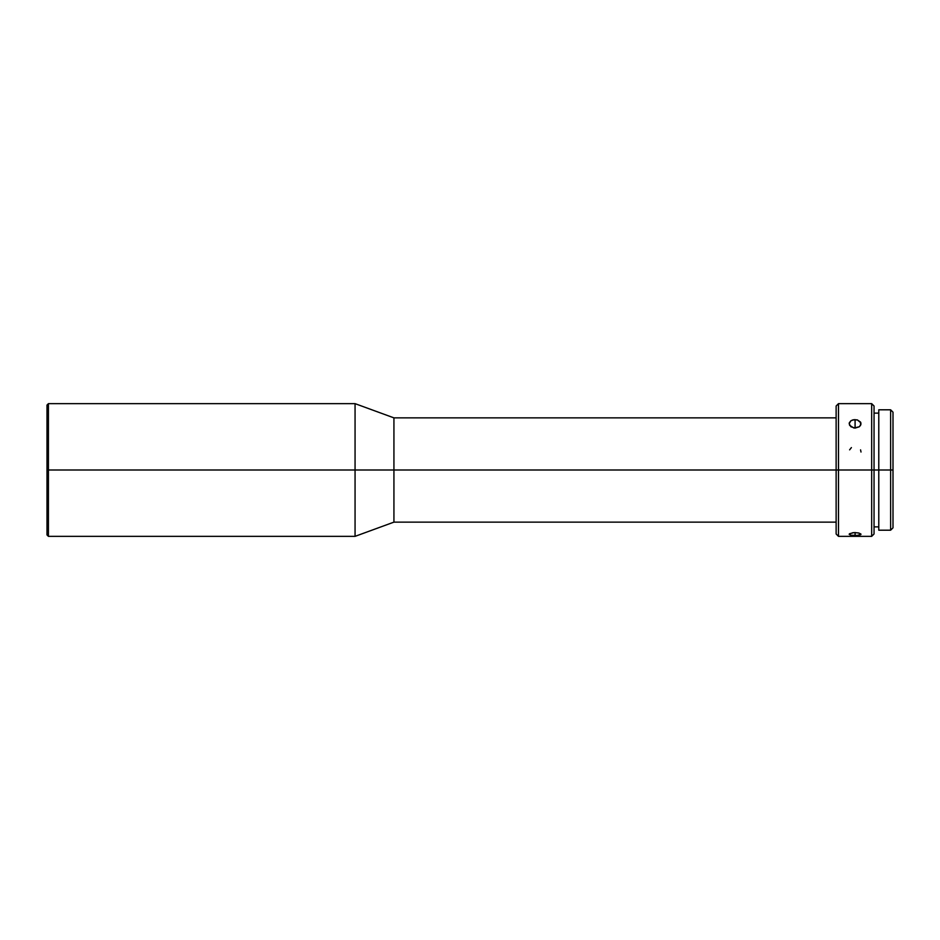 <?xml version="1.0" encoding="UTF-8"?>
<svg xmlns="http://www.w3.org/2000/svg" width="940" height="940" viewBox="0 0 940 940"><rect width="100%" height="100%" fill="white"/><g stroke="black" fill="none" stroke-linecap="round" stroke-linejoin="round"><path stroke-width="1.41" d="M48.422 470L48.422 403.648L48.422 470L355.062 470L355.062 403.648L355.062 470L393.93 470L393.93 417.865L393.93 470L838.492 470L838.492 403.648L838.492 470L874.047 470L874.047 406.021L874.047 470L893 470L893 412.178L893 527.822L893 470L890.627 470L890.627 409.805L890.627 470L878.783 470L878.783 530.195L878.783 409.805L878.783 470L874.047 470L874.047 533.979L874.047 470L871.674 470L871.674 403.648L871.674 470L838.492 470L838.492 536.352L838.492 470L836.13 470L836.13 406.021L836.13 470L393.93 470L393.93 522.135L393.93 470L355.062 470L355.062 536.352L355.062 470L48.422 470L48.422 536.352L48.422 470L47 470L48.422 470M47 405.07L47 470L47 405.07L48.422 403.648L355.062 403.648L393.93 417.865L836.13 417.865M855.083 419.616L855.083 428.099L850.888 426.76L849.161 423.67L850.9 420.768L852.815 419.91L857.351 419.91L860.899 422.859L860.899 424.516L859.278 426.772L853.92 428.017L849.607 425.327L849.278 422.847L850.9 420.768L853.931 419.698L857.351 419.91L860.558 422.084L860.558 425.327L859.278 426.772L855.083 428.099L855.083 419.616M852.815 532.733L855.083 532.581L855.083 535.506L850.888 535.212L849.161 534.308L849.607 533.709L853.931 532.628L858.373 532.91L861.005 534.308L857.351 535.436L850.888 535.212L849.278 534.002L852.815 532.733M851.405 447.593L849.607 449.849M878.783 530.195L890.627 530.195L890.627 470L890.627 530.195L893 527.822M836.13 533.979L836.13 470L836.13 533.979L838.492 536.352L871.674 536.352L871.674 470L871.674 536.352L874.047 533.979M47 534.931L47 470L47 534.931L48.422 536.352L355.062 536.352L393.93 522.135L836.13 522.135M861.005 452.022L860.558 449.849M859.278 535.212L855.083 535.506L855.083 532.581L859.278 533.144M861.005 534.308L860.558 533.709L860.558 534.825M878.783 409.805L890.627 409.805L893 412.178M874.047 406.021L871.674 403.648L838.492 403.648L836.13 406.021M874.047 413.13L878.783 413.13M874.047 526.87L878.783 526.87"/></g></svg>
